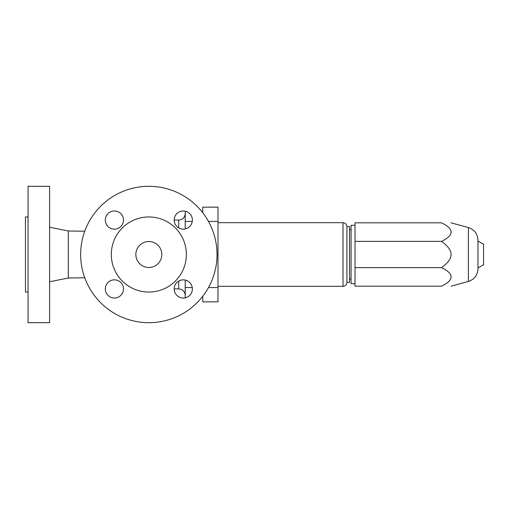 <?xml version="1.0" encoding="UTF-8"?>
<svg xmlns="http://www.w3.org/2000/svg" width="509" height="509" viewBox="0 0 509 509"><rect width="100%" height="100%" fill="white"/><g stroke="black" fill="none" stroke-linecap="round" stroke-linejoin="round"><path stroke-width="0.76" d="M185.206 297.829L185.206 280.058M185.206 228.942L185.206 211.171M28.046 292.039L25.45 292.039L25.45 216.961L28.046 216.961M49.608 322.687L49.608 186.313L28.046 186.313L28.046 322.687L49.608 322.687M84.742 277.768L68.314 278.009L68.314 230.991L49.608 227.224M217.031 254.5A68.187 68.187 0 0 1 148.838 322.687A68.187 68.187 0 0 1 80.651 254.5A68.187 68.187 0 0 1 148.838 186.313A68.187 68.187 0 0 1 217.031 254.5M111.306 254.5A37.539 37.539 0 0 1 148.838 216.961A37.539 37.539 0 0 1 186.377 254.5A37.539 37.539 0 0 1 148.838 292.039A37.539 37.539 0 0 1 111.306 254.5M161.83 254.5A12.986 12.986 0 0 1 148.838 267.486A12.986 12.986 0 0 1 135.852 254.5A12.986 12.986 0 0 1 148.838 241.514A12.986 12.986 0 0 1 161.83 254.5M183.278 298.032A9.092 9.092 0 0 1 174.186 288.94A9.092 9.092 0 0 1 183.278 279.848A9.092 9.092 0 0 1 192.37 288.94A9.092 9.092 0 0 1 183.278 298.032M114.398 279.848A9.092 9.092 0 0 1 123.49 288.94A9.092 9.092 0 0 1 114.398 298.032A9.092 9.092 0 0 1 105.306 288.94A9.092 9.092 0 0 1 114.398 279.848M114.398 210.968A9.092 9.092 0 0 1 123.49 220.06A9.092 9.092 0 0 1 114.398 229.152A9.092 9.092 0 0 1 105.306 220.06A9.092 9.092 0 0 1 114.398 210.968M183.278 229.152A9.092 9.092 0 0 1 174.186 220.06A9.092 9.092 0 0 1 183.278 210.968A9.092 9.092 0 0 1 192.37 220.06A9.092 9.092 0 0 1 183.278 229.152M202.773 212.775L202.773 207.15L217.979 207.15L217.979 301.85L202.773 301.85L202.773 296.225M346.915 226.575L346.915 282.425L349.511 282.425L349.511 226.575L346.915 226.575C346.68 224.208 345.382 222.91 343.015 222.681L343.015 286.319L217.979 286.319M355.015 225.277L351.07 225.277L351.07 283.723L355.015 283.723M441.507 241.381C447.965 246.012 451.146 250.39 451.044 254.5C451.146 258.61 447.965 262.988 441.507 267.619C454.302 273.81 454.302 279.995 441.507 286.179L355.015 286.179L355.015 222.821L441.507 222.821C454.302 222.821 454.302 222.821 441.507 222.821C454.302 222.821 454.302 222.821 441.507 222.821C454.302 229.005 454.302 235.19 441.507 241.381L355.015 241.381M441.507 267.619L355.015 267.619M441.507 286.179C454.302 286.179 454.302 286.179 441.507 286.179C454.302 286.179 454.302 286.179 441.507 286.179M468.407 281.432L468.407 227.568C474.401 229.604 477.588 233.777 477.964 240.095L477.964 268.905C477.588 275.223 474.401 279.396 468.407 281.432L451.044 286.179M477.964 241.043L483.55 244.263L483.55 264.737L477.964 267.957M174.186 288.921L178.71 288.921L178.71 281.076M192.268 221.434L185.206 221.434M192.268 287.566L185.206 287.566M208.474 287.566L217.979 287.566M208.474 221.434L217.979 221.434M178.71 227.924L178.71 220.079C182.655 219.697 184.824 217.534 185.206 213.589M84.742 231.232L68.314 230.991M178.71 288.921C182.655 289.303 184.824 291.466 185.206 295.411M343.015 222.681L217.979 222.681M351.07 279.18L349.511 279.18M468.407 227.568L451.044 222.821M68.314 278.009L49.608 281.776M351.07 229.82L349.511 229.82M174.186 220.079L178.71 220.079M343.015 286.319C345.382 286.09 346.68 284.792 346.915 282.425"/></g></svg>
